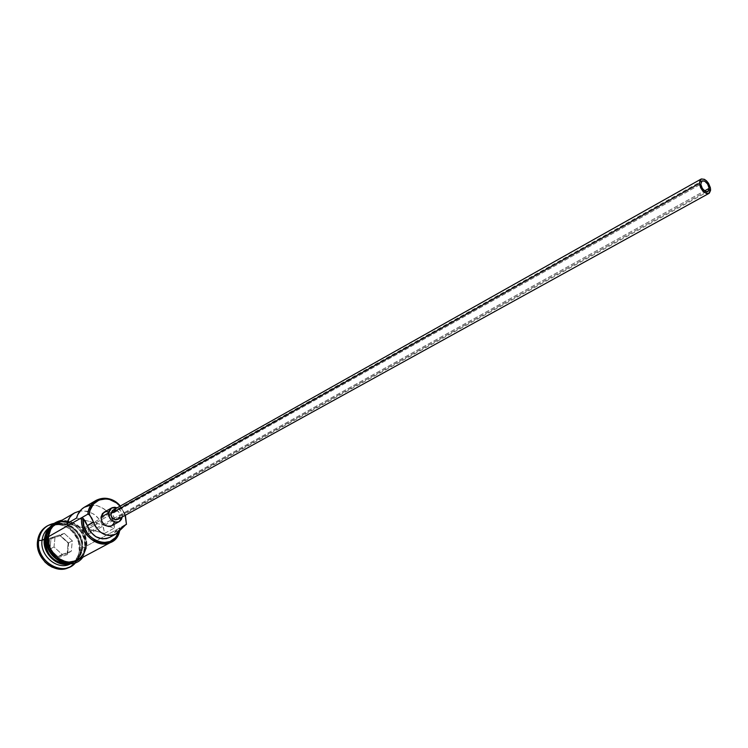 <?xml version="1.0" encoding="UTF-8"?>
<svg xmlns="http://www.w3.org/2000/svg" width="748" height="748" viewBox="0 0 748 748"><rect width="100%" height="100%" fill="white"/><g stroke="black" fill="none" stroke-linecap="round" stroke-linejoin="round"><path stroke-width="0.56" stroke-dasharray="3.74 2.81" d="M125.412 515.213L120.297 506.041L125.412 515.213M120.035 506.19L125.15 515.363L123.962 512.23L120.035 506.19M90.489 505.162L97.287 505.685L103.813 508.743L106.712 511.108L109.255 513.951L112.948 520.645L114.444 528.013L97.661 523.609L87.909 529.051L88.975 532.249L87.909 529.051L104.598 533.38L103.121 526.078L99.465 519.439L94.061 514.297L87.581 511.277L80.073 510.884C93.893 510.772 102.065 518.27 104.598 533.38L114.444 528.013L76.558 518.065L93.603 522.543L83.757 528.069L82.252 530.51L700.792 184.158L82.252 530.51C82.673 534.025 84.412 535.418 87.451 534.698L88.975 532.249L704.541 190.908L88.975 532.249L87.74 534.511L85.263 534.951L82.991 533.287L82.252 530.51L83.879 528.004L66.937 523.6L83.879 528.004L93.603 522.543L95.707 522.356L97.661 523.609L87.909 529.051L104.598 533.38L114.444 528.013C114.36 512.436 96.127 499.673 84.384 507.2M116.024 509.949L118.951 512.193L119.979 515.989L710.572 189.029L119.979 515.989C119.362 511.174 116.987 509.248 112.864 510.23M108.479 511.763L111.022 513.006L113.079 515.166L114.332 517.906L114.603 520.814L122.251 516.597L121.98 513.67L120.709 510.903L117.109 507.836C120.596 509.697 122.317 512.614 122.251 516.597L114.603 520.814C113.687 513.633 110.143 510.781 103.981 512.258M44.983 539.084C45.946 532.23 49.312 527.546 55.09 525.012C67.423 519.477 83.636 533.81 81.644 548.331C80.934 554.296 78.231 558.737 73.528 561.626C78.175 558.784 80.859 554.38 81.588 548.424C83.804 533.072 65.572 518.42 53.529 525.741L53.286 525.872C48.732 528.64 46.058 532.969 45.263 538.859C42.842 554.343 61.383 569.135 73.295 561.767L73.295 561.767C61.149 569.116 42.87 554.39 45.217 538.953C46.18 532.099 49.546 527.405 55.315 524.881C67.647 519.336 83.87 533.679 81.878 548.2L81.878 548.2C81.149 554.277 78.381 558.747 73.556 561.626L73.061 561.888C67.666 564.562 62.028 564.291 56.156 561.065C61.186 563.88 66.161 564.45 71.088 562.777C77.203 560.261 80.719 555.446 81.644 548.331C83.785 533.025 65.796 518.439 53.529 525.741L53.061 526.003C48.452 528.827 45.759 533.184 44.983 539.084L45.217 538.953C45.983 533.053 48.676 528.696 53.286 525.872L53.547 525.722C65.787 518.168 84.038 532.782 81.878 548.2C80.952 555.315 77.437 560.13 71.322 562.646C59.083 567.797 43.075 553.37 45.217 538.953L44.871 540.813M49.359 528.182L52.575 525.713C65.067 517.644 84.085 532.632 81.841 548.565C81.111 554.745 78.297 559.317 73.398 562.272M44.992 538.71C47.049 512.969 86.02 523.254 82.542 548.181L84.889 546.91C84.178 553.006 81.439 557.531 76.67 560.514L76.09 560.841C63.636 568.368 44.889 553.24 47.283 537.401L46.292 537.962L47.283 537.401C48.068 531.351 50.827 526.882 55.548 523.983L56.128 523.656C68.713 516.279 87.067 531.258 84.889 546.91L82.542 548.181C81.915 553.707 79.55 557.999 75.445 561.037L67.984 563.861C76.352 562.384 81.205 557.157 82.542 548.181C84.608 533.165 67.675 518.42 55.043 524.423L48.714 529.285M46.815 526.209L52.771 524.086L56.82 523.852L60.915 524.479L68.666 528.191L72.032 531.117L77.109 538.588L78.633 542.852L79.363 551.631L80.522 550.995L79.512 549.827C78.727 556.288 75.707 560.963 70.452 563.833L70.723 563.702C75.819 560.785 78.746 556.166 79.512 549.827L81.841 548.565L79.512 549.827C81.766 533.922 62.776 518.972 50.294 527.041L53.716 525.554C66.263 521.253 81.439 535.624 79.512 549.827L80.522 550.995C82.495 536.035 67.46 520.496 53.716 523.45C67.46 520.496 82.495 536.035 80.522 550.995L79.363 551.631C81.822 534.184 61.317 517.597 47.302 525.938M77.259 560.215C82.373 557.297 85.3 552.65 86.067 546.274L123.598 525.919L86.067 546.274C88.292 530.285 69.218 515.222 56.698 523.31M59.111 521.908C71.911 516.616 88.292 531.454 86.282 546.33C85.702 551.622 83.514 555.811 79.727 558.896L84.103 553.651L86.282 546.33L86.3 542.337L84.206 534.427L79.569 527.592L73.08 522.861L65.693 520.935L59.111 521.908M75.071 561.608L78.194 559.803L82.925 554.287L85.104 546.966C88.61 521.702 49.134 511.239 47.059 537.345C43.403 563.3 83.701 573.015 85.104 546.966L84.431 538.962L83.028 535.072L80.999 531.463L75.333 525.573L71.92 523.525L64.543 521.608L60.859 521.814L54.211 524.544M125.206 524.862L118.876 528.294L120.129 527.808L119.615 530.949L119.68 527.901L118.782 531.875L119.68 527.901L116.735 529.818L111.854 535.858M110.208 537.083L114.481 532.632L120.802 529.21L114.481 532.632L118.876 528.294M69.508 567.134C75.221 563.889 78.512 558.719 79.363 551.631L76.96 559.654L74.669 563.001L69.592 567.096M57.4 557.999L67.46 554.549L68.638 543.048L59.821 534.923L49.742 538.27L48.489 549.836L57.4 557.999L48.489 549.836L49.742 538.27L51.023 538.766L55.128 536.428L64.291 533.389L60.167 535.727L51.023 538.766L49.892 549.266L54.006 546.966L55.128 536.428L51.023 538.766L49.892 549.266L57.97 556.671L62.112 554.408L54.006 546.966L48.489 549.836L49.892 549.266L57.97 556.671L67.096 553.548L71.256 551.276L62.112 554.408L57.97 556.671L57.4 557.999L57.97 556.671L67.096 553.548L68.162 543.104L72.322 540.795L71.256 551.276L67.096 553.548L67.46 554.549L57.4 557.999M80.522 550.995L78.933 557.354L75.576 562.674L78.933 557.354L80.522 550.995M44.31 539.102C46.367 513.371 85.328 523.647 81.841 548.565C81.083 554.913 78.147 559.541 73.052 562.459L69.255 563.889M47.853 533.492L47.059 537.345M84.889 546.91L82.729 554.146L80.672 557.148L74.968 561.383L67.881 562.702L60.495 560.888L53.959 556.203L49.293 549.35L47.227 541.402L48.068 533.595L51.677 527.153L56.128 523.656L60.925 522.048L68.246 522.413L75.23 525.769L80.831 531.585L84.215 538.999L84.889 546.91M81.85 556.521L83.907 553.511M86.067 546.274L85.384 538.354L82 530.93L79.428 527.761L73.014 523.076L65.712 521.178M62.075 521.384L58.625 522.356M113.098 524.544L111.564 525.807L114.603 520.814L114.341 522.197M118.343 519.075L119.839 516.793M64.291 533.389L72.322 540.795L68.162 543.104L60.167 535.727L64.291 533.389L72.322 540.795L71.256 551.276L62.112 554.408L54.006 546.966L55.128 536.428L64.291 533.389M51.023 538.766L49.742 538.27L59.821 534.923L60.167 535.727L51.023 538.766M60.167 535.727L68.638 543.048L60.167 535.727M68.162 543.104L68.638 543.048L67.46 554.549L68.162 543.104M87.451 534.698L707.917 191.638M53.258 525.311L55.548 523.983M50.294 527.041L52.575 525.713M82.841 557.241L86.927 546.685C87.095 530.781 78.849 521.926 62.168 520.131M70.723 563.702L73.052 562.459M73.743 562.085L76.09 560.841M83.757 528.069L701.961 180.923"/><path stroke-width="1.12" d="M87.871 514.138L89.293 514.1C90.246 498.402 109.797 493.643 120.035 506.19L116.445 502.88L109.601 499.505L105.992 498.897L99.101 500.001L93.481 504.021L90.022 510.351L89.293 514.1L87.871 514.138L89.246 514.717L89.293 514.1L93.463 522.029L87.245 525.517L85.571 521.646L83.047 518.252L83.907 526.003L87.357 533.249L89.919 536.335L96.212 540.86L103.261 542.665L110.021 541.505L115.501 537.588L118.782 531.875C113.013 552.295 80.606 540.29 83.047 518.252L81.691 517.681L87.871 514.138C88.619 507.883 91.396 503.273 96.202 500.319C104.683 496.279 112.714 498.187 120.297 506.041C109.619 492.67 88.89 497.56 87.871 514.138L89.246 514.717L91.78 518.121L93.463 522.029L87.245 525.517L83.047 518.252L81.691 517.681L48.424 536.746L87.871 514.138M126.459 524.376L125.412 515.213L126.459 524.376L123.598 525.919L126.459 524.376L125.15 515.363L126.459 524.376M709.179 188.337L707.963 191.61C704.523 191.956 702.138 189.468 700.792 184.158L701.718 181.091L704.56 181.063L707.645 184.055L709.179 188.337L709.029 190.17L707.01 191.862L705.429 191.46L702.335 188.459L700.792 184.158L701.998 180.904C705.439 180.549 707.832 183.026 709.179 188.337L704.541 190.908L709.179 188.337M700.979 179.137L112.864 510.23L110.854 513.549L699.389 183.456L700.998 179.127C705.579 178.65 708.767 181.951 710.572 189.029L708.954 193.405C704.364 193.854 701.175 190.544 699.389 183.456L110.854 513.549L112.509 510.454L116.024 509.949M111.546 507.986L103.981 512.258L100.98 517.205L108.563 512.932L111.564 507.967L117.109 507.836L114.734 507.256L112.172 507.677L109.348 510.267L108.563 512.932L100.98 517.205L102.513 513.465L105.823 511.613L108.479 511.763M44.871 540.813C45.067 549.556 48.826 556.297 56.156 561.065C48.826 556.297 45.067 549.556 44.871 540.813M73.398 562.272C61.009 570.2 41.869 555.091 44.31 539.102L45.965 533.081L49.359 528.182M44.992 538.71C45.684 554.539 53.351 562.917 67.984 563.861C53.351 562.917 45.684 554.539 44.992 538.71L46.292 537.962L44.992 538.71L48.714 529.285M38.672 540.495L42.038 540.402C42.804 534.511 45.478 530.108 50.032 527.19C45.478 530.108 42.804 534.511 42.038 540.402L44.31 539.102L42.038 540.402C39.663 556.026 58.007 571.023 70.452 563.833C58.007 571.023 39.663 556.026 42.038 540.402L38.672 540.495C39.56 533.792 42.627 528.827 47.863 525.601L53.716 523.45C45.189 525.414 40.168 531.099 38.672 540.495L37.54 541.141L38.672 540.495C35.39 561.299 63.496 577.924 75.576 562.674L70.667 566.526C56.792 574.866 35.969 558.092 38.672 540.495M96.202 500.319L84.384 507.2C80.429 509.575 77.82 513.203 76.558 518.065L66.937 523.6C68.199 518.775 70.808 515.176 74.744 512.81L56.698 523.31C51.967 526.209 49.218 530.687 48.424 536.746L49.05 544.787L50.443 548.705L55.118 555.568L58.213 558.242L65.319 561.561L69.05 562.075L76.137 560.757L81.85 556.521M74.744 512.81L80.073 510.884L74.632 512.876L71.995 514.839L69.788 517.336L66.937 523.6L76.558 518.065L77.708 514.717L81.626 509.238L84.272 507.266L90.489 505.162M47.302 525.938L46.731 526.255C41.495 529.481 38.429 534.446 37.54 541.141L40.093 533.072L42.468 529.752L46.815 526.209M48.199 536.69C49.237 529.369 52.874 524.442 59.111 521.908L55.361 523.88L52.659 526.302L50.509 529.332L48.199 536.69L46.385 536.971L48.199 536.69C45.516 554.128 67.685 569.565 79.727 558.896L76.24 560.981L69.068 562.318L61.598 560.486L58.11 558.438L52.313 552.473L50.247 548.789L48.143 540.739L48.199 536.69M75.071 561.608L71.593 562.674L64.132 562.421L56.951 559.065L51.163 553.109L49.097 549.434L47.685 545.47L47.059 537.345L46.385 536.971C43.188 557.382 71.415 573.351 82.841 557.241M111.854 535.858L110.208 537.083M109.591 537.438L106.412 538.625L102.205 538.859L95.875 536.737L90.555 531.996L87.245 525.517C92.2 536.858 99.643 540.841 109.563 537.457L115.875 534.063C105.926 537.447 98.456 533.436 93.463 522.029L95.426 526.508L100.185 531.978L104.196 534.353L108.488 535.465L112.714 535.231L116.52 533.689L126.01 524.46L123.055 526.386L115.875 534.063M69.592 567.096L64.496 568.891L60.429 569.209L52.21 567.218L48.386 564.974L44.945 562.019L39.756 554.408L38.213 550.06L37.54 541.141C34.838 558.719 55.642 575.483 69.508 567.134L70.667 566.526M69.255 563.889C56.857 567.423 42.281 553.024 44.31 539.102M54.211 524.544L49.359 529.995L47.853 533.492M83.907 553.511L86.067 546.274M65.712 521.178L62.075 521.384M58.625 522.356L52.828 526.48L50.705 529.472L48.424 536.746C46.039 552.594 64.805 567.741 77.259 560.215L111.274 542.085C98.643 549.743 79.382 533.988 81.691 517.681C78.325 542.048 115.07 554.483 119.615 530.949C118.296 536.007 115.519 539.719 111.274 542.085M114.341 522.197L113.098 524.544M111.564 525.807L108.479 526.499L104.58 525.049L101.756 521.552L100.98 517.205C101.868 524.357 105.384 527.237 111.536 525.816L119.156 521.636C113.004 523.039 109.47 520.14 108.563 512.932L108.834 515.877L110.106 518.654L112.191 520.842L114.762 522.095L117.436 522.235L119.792 521.234L121.485 519.252L122.204 516.98L119.175 521.627M119.839 516.793L118.343 519.075M117.96 519.327L115.884 519.795L113.266 518.813L111.377 516.466L110.854 513.549C111.461 518.355 113.818 520.281 117.941 519.336L708.926 193.414M699.389 183.456L700.661 187.795L703.391 191.61L706.664 193.61L709.356 193.124L710.581 190.329L710.348 187.626L708.524 183.325L706.589 180.923L704.41 179.333L701.409 178.94L700.016 180.072L699.389 183.456M46.731 526.255L47.863 525.601M62.168 520.131C52.304 522.534 47.04 528.097 46.395 536.83"/></g></svg>

